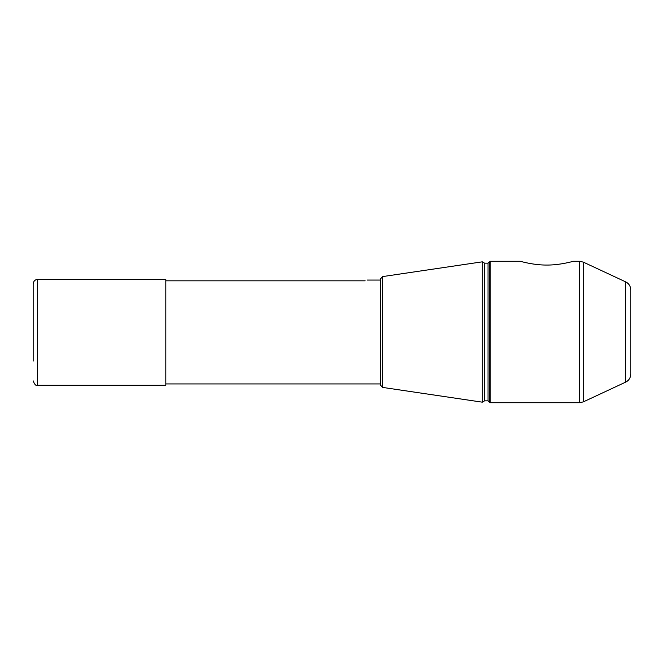 <?xml version="1.0" encoding="UTF-8"?>
<svg xmlns="http://www.w3.org/2000/svg" width="664" height="664" viewBox="0 0 664 664"><rect width="100%" height="100%" fill="white"/><g stroke="black" fill="none" stroke-linecap="round" stroke-linejoin="round"><path stroke-width="1" d="M520.294 261.276C520.285 261.292 533.848 265.218 546.821 265.044C559.785 265.218 573.347 261.292 573.339 261.276C573.347 261.292 559.785 265.218 546.821 265.044C533.848 265.218 520.285 261.292 520.294 261.276L490.215 261.276L490.215 402.724L579.548 402.724L579.548 261.276L583.283 262.106L583.283 401.894L579.548 402.724M625.696 382.115C628.949 380.439 630.651 377.766 630.8 374.106L630.8 289.894C630.651 286.234 628.949 283.561 625.696 281.885L625.696 382.115L583.283 401.894M490.215 261.276L489.343 262.031L489.343 401.969A0.888 0.888 0 0 0 490.215 402.724M489.343 401.969L488.032 400.84L484.579 400.84L484.579 263.16L482.288 261.832L482.288 402.168L382.505 387.394L382.505 276.606L380.621 278.797L380.621 385.203L382.505 387.394M484.579 400.84L482.288 402.168M365.167 280.822C367.922 279.818 367.922 279.818 365.167 280.822L165.801 280.822M33.2 380.887C34.545 384.556 36.014 386.025 37.624 385.303L37.624 279.428L165.801 279.428L37.624 279.428C34.926 279.718 33.449 281.212 33.2 283.918L33.2 361.075M35.3 280.1L35.931 279.768M33.2 288.948L33.2 283.918M380.621 383.933L165.801 383.933M165.801 279.428L165.801 385.303L37.624 385.303M488.032 400.84L488.032 263.16L484.579 263.16M625.696 281.885L583.283 262.106M573.339 261.276L579.548 261.276M489.343 262.031L488.032 263.16M382.505 276.606L482.288 261.832M367.233 280.067L380.621 280.067"/></g></svg>
